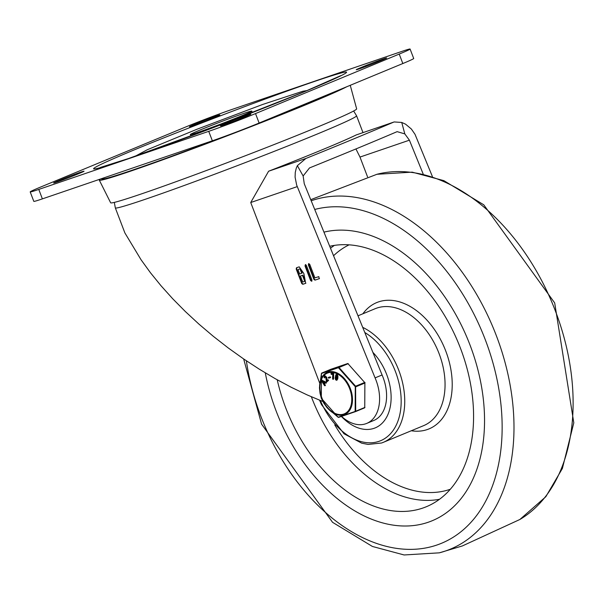 <?xml version="1.0" encoding="UTF-8"?>
<svg xmlns="http://www.w3.org/2000/svg" width="604" height="604" viewBox="0 0 604 604"><rect width="100%" height="100%" fill="white"/><g stroke="black" fill="none" stroke-linecap="round" stroke-linejoin="round"><path stroke-width="0.91" d="M241.698 115.779A32.91 1.034 159.1 0 1 208.757 128.539A32.91 1.034 159.1 0 1 190.305 134.571A32.91 1.034 159.1 0 1 220.679 121.865A32.91 1.034 159.1 0 1 251.8 111.091A32.91 1.034 159.1 0 1 241.698 115.779M38.777 189.422A35.447 1.11 159.1 0 1 30.2 191.906A35.447 1.11 159.1 0 1 41.072 186.863L184.786 127.361A35.447 1.11 159.1 0 1 231.558 109.596L401.524 51.521A35.447 1.11 159.1 0 1 410.093 49.037A35.447 1.11 159.1 0 1 399.221 54.081L255.515 113.582A35.447 1.11 159.1 0 1 208.735 131.34L38.777 189.422L42.386 198.875L212.351 140.792A35.447 1.11 -20.9 0 0 259.124 123.035L402.83 63.533A35.447 1.11 -20.9 0 0 413.71 58.49L410.093 49.037M198.12 122.929A13.922 0.438 159.1 0 1 212.057 117.531A13.922 0.438 159.1 0 1 219.864 114.971A13.922 0.438 159.1 0 1 215.598 116.957L211.211 118.769A13.922 0.438 159.1 0 1 197.274 124.167A13.922 0.438 159.1 0 1 189.467 126.719A13.922 0.438 159.1 0 1 193.741 124.741L198.12 122.929L198.437 123.745M62.295 179.162A13.922 0.438 159.1 0 1 76.232 173.763A13.922 0.438 159.1 0 1 84.039 171.211A13.922 0.438 159.1 0 1 79.773 173.197L75.387 175.009A13.922 0.438 159.1 0 1 61.449 180.407A13.922 0.438 159.1 0 1 53.643 182.959A13.922 0.438 159.1 0 1 57.916 180.981L62.295 179.162L62.612 179.977M377.998 61.774A13.922 0.438 159.1 0 1 364.061 67.172A13.922 0.438 159.1 0 1 356.254 69.732A13.922 0.438 159.1 0 1 360.528 67.746L364.907 65.934A13.922 0.438 159.1 0 1 378.844 60.536A13.922 0.438 159.1 0 1 386.651 57.976A13.922 0.438 159.1 0 1 382.377 59.962L377.998 61.774M242.174 118.014A13.922 0.438 159.1 0 1 228.237 123.412A13.922 0.438 159.1 0 1 220.43 125.964A13.922 0.438 159.1 0 1 224.703 123.986L229.082 122.167A13.922 0.438 159.1 0 1 243.019 116.768A13.922 0.438 159.1 0 1 250.826 114.216A13.922 0.438 159.1 0 1 246.553 116.202L242.174 118.014M30.2 191.906L33.809 201.358A35.447 1.11 -20.9 0 0 42.386 198.875M341.637 416.473A37.977 25.149 -112.5 0 0 366.711 423.412L373.725 420.512A37.977 25.149 -112.5 0 0 382.083 374.978L375.076 377.877L296.662 185.081L295.092 177.153L295.258 172.51L296.254 168.222L297.364 165.662L305.888 158.475L268.606 171.219A129.12 4.054 -20.9 0 0 322.823 149.52A129.12 4.054 -20.9 0 0 356.239 134.934L394.163 121.948L401.736 122.446L405.563 124.167L411.354 129.014L415.016 134.307L432.373 176.489M366.711 423.412A37.977 25.149 -112.5 0 0 375.076 377.877M394.163 121.948L356.239 134.934M319.629 382.951L250.728 202.521L268.606 171.219M367.542 176.859L359.984 157.07L409.406 140.181L404.816 133.892L397.13 131.649A383.555 12.05 -20.9 0 1 309.497 167.935L303.14 175.983L304.25 183.722L382.083 374.978M359.984 157.07L355.937 148.946M353.65 111.008L356.564 115.779A129.12 4.054 159.1 0 1 316.957 134.156A129.12 4.054 159.1 0 1 187.723 184.212A129.12 4.054 159.1 0 1 115.326 207.897L124.877 232.917L141.072 259.78L150.449 272.736L161.026 285.76L172.699 298.746L185.368 311.558L198.92 324.099L213.22 336.239L228.138 347.874L243.555 358.889L259.312 369.203L275.265 378.7L291.279 387.307L307.202 394.933L322.891 401.524M318.746 276.647L319.32 278.663L314.986 280.143L313.906 279.365L308.372 264.854L308.636 263.608L309.754 264.386L314.903 277.87L318.852 276.632M314.986 280.143L319.486 278.58M315.431 279.962L314.344 279.184L308.81 264.673L308.878 263.571M305.345 264.733L306.424 265.518L311.966 280.029L311.702 281.268L310.584 280.498L305.043 265.994L305.314 264.748M311.891 281.132L311.022 280.316L305.481 265.813L305.783 264.552M300.43 276.013L302.725 282.03L304.748 281.343L302.445 275.318L300.43 276.013L302.883 275.137L305.269 281.124L304.914 281.268M297.968 269.565L299.652 273.974L301.736 273.257L299.984 268.871L297.968 269.565L300.422 268.689L302.174 273.076L301.796 273.227M303.865 273.552L305.677 283.321L302.815 284.303L301.736 283.525L296.194 269.014L296.496 267.761L299.207 266.832L303.865 273.552M302.815 284.303L305.881 283.231M303.253 284.122L302.174 283.344L296.632 268.833L296.934 267.58M409.406 140.181L423.185 174.043M393.521 122.197A383.555 12.05 159.1 0 1 305.888 158.475M303.14 175.983L297.364 165.662M401.736 122.446L404.816 133.892M350.252 85.307L356.647 108.856A131.664 4.137 159.1 0 1 316.247 127.58A131.664 4.137 159.1 0 1 184.65 178.558A131.664 4.137 159.1 0 1 110.653 202.793L99.313 180.166A134.179 4.213 159.1 0 1 100.528 179.011M346.666 86.795A134.179 4.213 159.1 0 1 308.848 103.518A134.179 4.213 159.1 0 1 174.73 155.477A134.179 4.213 159.1 0 1 99.313 180.166M340.09 89.513A131.664 4.137 159.1 0 1 307.179 103.828A131.664 4.137 159.1 0 1 254.08 125.096M227.814 135.243A131.664 4.137 159.1 0 1 101.578 179.033A131.664 4.137 159.1 0 1 101.865 178.55M428.161 522.271A154.435 102.28 67.5 0 1 265.277 372.864A154.435 102.28 67.5 0 0 428.161 522.271A154.435 102.28 67.5 0 0 432.17 520.754A154.435 102.28 67.5 0 1 428.161 522.271M323.955 232.14A154.435 102.28 67.5 0 1 470.486 346.273A154.435 102.28 67.5 0 1 432.17 520.754A154.435 102.28 67.5 0 0 470.486 346.273A154.435 102.28 67.5 0 0 323.955 232.14M329.709 246.273A139.245 92.223 67.5 0 1 460.837 349.218A139.245 92.223 67.5 0 1 427.466 506.25A139.245 92.223 67.5 0 1 422.74 508.085A139.245 92.223 67.5 0 1 277.221 379.795M374.019 428.334A46.833 31.023 67.5 0 1 341.471 416.526A46.833 31.023 67.5 0 0 374.019 428.334A46.833 31.023 67.5 0 0 375.235 427.874A46.833 31.023 67.5 0 1 374.019 428.334M372.887 352.381A46.833 31.023 67.5 0 1 391.098 395.748A46.833 31.023 67.5 0 1 375.235 427.874A46.833 31.023 67.5 0 0 391.098 395.748A46.833 31.023 67.5 0 0 372.887 352.381M323.2 381.668L323.986 382.913M330.818 369.301A0.634 0.423 67.5 0 1 330.833 369.293L321.796 373.038A0.634 0.423 67.5 0 1 321.811 373.03L330.849 369.286L347.587 363.57L338.429 367.693L355.273 386.673L355.144 411.46L338.285 417.175M321.328 398.308L323.842 403.193L327.074 407.73L338.164 417.289A0.634 0.634 0 0 0 338.685 417.372L355.144 411.46A0.634 0.385 162 0 0 355.711 411.226A0.634 0.423 67.5 0 1 355.492 411.626L355.492 411.626A0.634 0.423 67.5 0 1 355.477 411.634L364.514 407.896A0.634 0.423 67.5 0 1 364.514 407.896L355.469 411.641A0.634 0.634 0 0 0 355.492 411.626L338.738 417.356A0.634 0.596 -106.1 0 1 338.164 417.258L321.32 398.278L321.449 373.491L339.01 367.489L348.047 363.744L364.65 382.46L355.613 386.198A0.634 0.423 67.5 0 1 355.839 386.794L364.876 383.049L364.748 407.481L355.711 411.226L355.613 386.198L339.01 367.489A0.634 0.423 67.5 0 0 338.55 367.308L321.811 373.03A0.634 0.596 -106.1 0 0 321.449 373.491L319.448 387.753L320.022 393.227L321.305 398.247A0.634 0.634 0 0 0 321.328 398.308L321.32 398.278A0.634 0.385 162 0 1 321.305 398.247M321.464 373.446L321.426 373.461A0.634 0.634 0 0 1 321.796 373.038M336.722 375.197L336.179 377.953L336.594 379.357M335.779 374.933L335.182 378.036L335.635 379.788L336.556 380.301L337.304 379.138L337.296 375.613L336.103 374.586L337.47 374.865L337.946 376.654L337.742 378.957L336.662 380.263M336.556 380.301L336.994 380.12M333.65 373.438L331.219 373.189L333.65 373.438L333.604 378.934L333.144 379.214M330.992 373.521L331.075 374.11L332.736 374.133L332.6 378.829L333.31 379.146M332.072 374.004L331.513 373.929L332.072 374.004M328.312 377.455L328.629 378.172L330.154 377.734L329.89 377.002L328.312 377.455L328.75 377.274L329.029 377.961L328.75 377.274L330.328 376.821L330.192 377.719M330.177 377.726L330.592 377.553M325.556 376.337L324.491 377.923L325.118 376.519L325.715 377.349L326.409 381.509L326.87 381.819L328.138 380.709L327.783 380.014L326.809 380.875L326.266 377.394L324.499 375.779L324.099 377.628L324.491 377.923M324.733 375.726L326.704 377.213L327.217 380.512M328.221 379.833L327.783 380.014M327.783 380.067L328.576 380.528L328.221 379.886L328.576 380.528L326.59 381.803M321.471 380.686L321.698 380.165L321.471 380.686L324.469 385.563L324.884 385.737L324.877 385.209L324.189 384.099L324.854 382.611L326.13 382.944L321.698 380.165L326.303 382.264L326.122 382.996M325.805 383.132L326.243 382.951M325.141 382.77L324.627 383.918L325.322 385.556L324.469 385.563M324.272 382.272L323.759 383.427L322.347 381.192L324.272 382.272M325.314 385.027L324.877 385.209M324.627 383.918L324.189 384.099M326.303 382.264L325.866 382.445M326.704 377.213L326.266 377.394M331.075 374.11L332.011 374.027M332.872 379.327L333.212 373.619M333.74 373.748L333.302 373.929M336.949 376.737L336.156 379.538L335.922 376.194L336.285 375.378L336.949 376.737M336.36 379.018L335.922 379.199M336.179 377.953L335.741 378.134M336.36 376.013L335.922 376.194M305.126 91.43A135.447 4.258 -20.9 0 0 258.859 101.366A135.447 4.258 -20.9 0 0 96.459 168.614A135.447 4.258 -20.9 0 0 305.126 91.43M255.515 113.582L259.124 123.035M208.735 131.34L212.351 140.792M399.221 54.081L402.83 63.533M193.741 124.741L193.975 125.353M57.916 180.981L58.15 181.593M364.907 65.934L365.216 66.75M360.528 67.746L360.762 68.358M229.082 122.167L229.392 122.982M224.703 123.986L224.937 124.598M250.728 202.521L297.243 186.621M313.906 279.365L314.344 279.184M308.372 264.854L308.81 264.673M310.584 280.498L311.022 280.316M305.043 265.994L305.481 265.813M302.445 275.318L302.883 275.137M299.984 268.871L300.422 268.689M301.736 283.525L302.174 283.344M296.194 269.014L296.632 268.833M376.956 174.277A187.633 124.265 67.5 0 1 552.524 303.782A187.633 124.265 67.5 0 1 519.885 519.478L545.827 496.707L562.384 468.47L573.8 422.823L554.691 302.929L483.744 204.794L443.872 180.649L412.2 172.148L376.956 174.277L310.743 199.675M311.188 200.77A187.633 124.265 67.5 0 1 496.163 335.197A187.633 124.265 67.5 0 1 445.488 550.991A187.633 124.265 67.5 0 1 439.319 552.834L462.347 545.948L519.885 519.478M314.729 209.467A178.814 118.429 67.5 0 1 486.771 343.706A178.814 118.429 67.5 0 1 436.851 545.042A178.814 118.429 67.5 0 1 246.379 360.807M439.501 499.281A138.701 91.861 67.5 0 1 311.362 396.775M330.516 248.252A138.701 91.861 67.5 0 1 334.382 245.398M450.32 489.255A132.374 87.671 67.5 0 1 450.086 489.338A132.374 87.671 67.5 0 1 334.759 424.937M333.559 255.741A132.374 87.671 67.5 0 1 349.112 244.839M358.006 315.809L375.167 308.704A63.292 41.918 67.5 0 1 438.111 351.151A63.292 41.918 67.5 0 1 423.593 425.661L383.283 442.354A63.292 41.918 -112.5 0 0 403.442 386.998A63.292 41.918 -112.5 0 0 362.71 327.353M362.876 313.793A68.358 45.27 67.5 0 1 439.599 337.817A68.358 45.27 67.5 0 1 427.262 429.557A68.358 45.27 67.5 0 1 411.301 430.75M381.645 442.974A63.292 41.918 -112.5 0 0 383.283 442.354L381.554 443.004L368.1 444.431L361.698 443.177L344.031 433.793L321.517 404.657L319.539 400.195M364.801 332.502A60.762 40.241 67.5 0 1 400.52 391.475A60.762 40.241 67.5 0 1 378.987 441.335A60.762 40.241 67.5 0 1 320.362 400.527M322.023 398.217A22.038 14.594 67.5 0 1 335.96 373.302A22.038 14.594 67.5 0 1 349.573 408.946A22.038 14.594 67.5 0 1 322.023 398.217M325.035 377.296L324.597 377.477M330.328 376.821L329.89 377.002M333.408 373.257L332.97 373.438M337.742 378.957L337.304 379.138M337.946 376.654L337.508 376.836M337.734 375.431L337.296 375.613M337.47 374.865L337.032 375.046M321.721 398.308A22.809 15.108 -112.5 0 0 344.167 414.714A22.809 15.108 -112.5 0 0 350.343 388.523A22.809 15.108 -112.5 0 0 327.904 372.117A22.809 15.108 -112.5 0 0 321.721 398.308M330.871 369.278L347.61 363.563A0.634 0.423 67.5 0 1 348.047 363.744L348.289 363.736A0.634 0.634 0 0 0 347.61 363.563A0.634 0.476 -108.9 0 1 348.1 363.729M348.251 363.978L364.65 382.46A0.634 0.423 67.5 0 1 364.876 383.049L365.05 382.876A0.634 0.634 0 0 0 364.892 382.453L364.748 407.126M364.748 407.481A0.634 0.423 67.5 0 1 364.529 407.889A0.634 0.634 0 0 0 364.922 407.307L364.748 407.481M103.858 177.87L104.243 178.875M340.618 75.704L304.401 91.702L217.931 125.851L128.531 158.527L100.543 167.383M135.273 156.194L147.248 149.762L196.844 129.294L262.672 104.462L302.846 91.249L307.232 90.525M146.568 152.216L146.025 152.351M296.655 94.836L296.164 95.092M190.305 134.571L190.872 136.051M251.8 111.091L252.359 112.57M115.326 207.897L114.315 202.4M356.564 115.779L362.989 132.601M304.831 281.305L305.269 281.124M301.736 273.257L302.174 273.076M439.334 552.834L404.091 554.963L372.419 546.461L332.555 522.317L261.6 424.182L243.661 358.965M321.955 379.969L321.517 380.15M325.269 385.594L324.831 385.775M326.432 382.981L325.994 383.163M327.255 381.675L326.817 381.856M328.274 379.833L327.836 380.014M324.937 375.597L324.499 375.779M328.984 377.983L328.546 378.164M328.727 377.281L328.289 377.462M331.551 373.015L331.113 373.197M331.943 374.329L331.505 374.51M333.468 379.153L333.031 379.335M337.055 380.105L336.609 380.286M336.481 374.42L336.043 374.601"/></g></svg>
